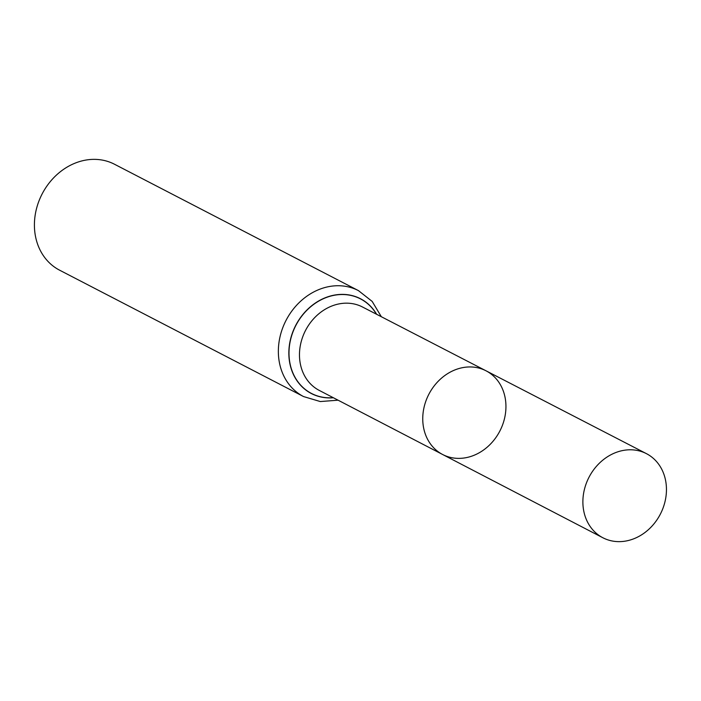 <?xml version="1.0" encoding="UTF-8"?>
<svg xmlns="http://www.w3.org/2000/svg" width="701" height="701" viewBox="0 0 701 701"><rect width="100%" height="100%" fill="white"/><g stroke="black" fill="none" stroke-linecap="round" stroke-linejoin="round"><path stroke-width="1.05" d="M502.345 425.507A47.142 39.983 117.4 0 0 485.995 370.785A47.142 39.983 117.4 0 0 428.846 394.277A47.142 39.983 117.4 0 0 442.629 454.502A47.142 39.983 117.4 0 0 502.345 425.507M358.448 290.617L114.5 164.244A59.664 50.595 117.4 0 0 42.13 193.949A59.664 50.595 117.4 0 0 59.611 270.192L303.559 396.564A59.664 50.595 -62.6 0 1 282.915 327.332A59.664 50.595 -62.6 0 1 358.448 290.617L372.17 301.412L381.326 316.721M485.995 370.785L362.496 306.994A46.976 39.843 -62.6 0 0 303.06 335.928A46.976 39.843 -62.6 0 0 319.279 390.422L442.629 454.502A47.142 39.983 -62.6 0 1 426.348 399.815A47.142 39.983 -62.6 0 1 485.995 370.785L646.418 453.643A47.353 40.159 -62.6 0 1 660.324 514.183A47.353 40.159 -62.6 0 1 602.851 537.746A47.353 40.159 -62.6 0 1 586.5 482.814A47.353 40.159 -62.6 0 1 646.418 453.643M333.22 397.669A53.25 45.162 -62.6 0 1 293.062 331.661A53.25 45.162 -62.6 0 1 333.308 295.463A53.25 45.162 -62.6 0 1 376.455 314.206M333.396 397.756A53.381 45.276 -62.6 0 1 292.922 331.599A53.381 45.276 -62.6 0 1 333.378 295.296A53.381 45.276 -62.6 0 1 376.63 314.293M338.084 400.192L320.296 401.55L303.559 396.564M442.629 454.502L602.851 537.746"/></g></svg>
